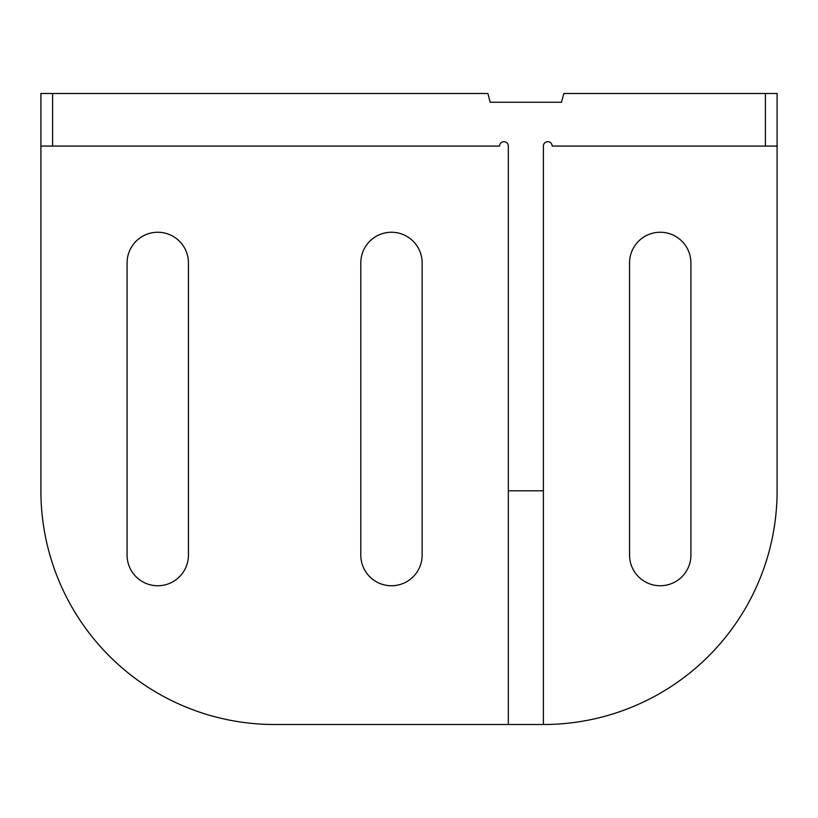 <?xml version="1.0" encoding="UTF-8"?>
<svg xmlns="http://www.w3.org/2000/svg" width="818" height="818" viewBox="0 0 818 818"><rect width="100%" height="100%" fill="white"/><g stroke="black" fill="none" stroke-linecap="round" stroke-linejoin="round"><path stroke-width="1.23" d="M40.9 146.074L40.9 490.8A233.713 233.713 0 0 0 274.613 724.513L508.326 724.513L508.326 490.8L543.387 490.8L543.387 724.513A233.713 233.713 0 0 0 777.1 490.8L777.1 93.487L563.837 93.487L561.485 102.25L490.227 102.25L487.876 93.487L40.9 93.487L40.9 146.074L52.587 146.074L52.587 93.487M690.913 262.926L690.913 555.074A30.675 30.675 0 0 1 660.238 585.749A30.675 30.675 0 0 1 629.563 555.074L629.563 262.926A30.675 30.675 0 0 1 660.238 232.251A30.675 30.675 0 0 1 690.913 262.926M543.387 490.8L543.387 146.074A4.387 4.387 0 0 1 547.763 141.688A4.387 4.387 0 0 1 552.15 146.074L777.1 146.074M508.326 490.8L508.326 146.074A4.387 4.387 0 0 0 503.949 141.688A4.387 4.387 0 0 0 499.563 146.074L52.587 146.074M188.437 555.074L188.437 262.926A30.675 30.675 0 0 0 157.762 232.251A30.675 30.675 0 0 0 127.087 262.926L127.087 555.074A30.675 30.675 0 0 0 157.762 585.749A30.675 30.675 0 0 0 188.437 555.074M422.149 555.074L422.149 262.926A30.675 30.675 0 0 0 391.474 232.251A30.675 30.675 0 0 0 360.799 262.926L360.799 555.074A30.675 30.675 0 0 0 391.474 585.749A30.675 30.675 0 0 0 422.149 555.074M543.387 724.513L508.326 724.513M765.413 146.074L765.413 93.487"/></g></svg>
